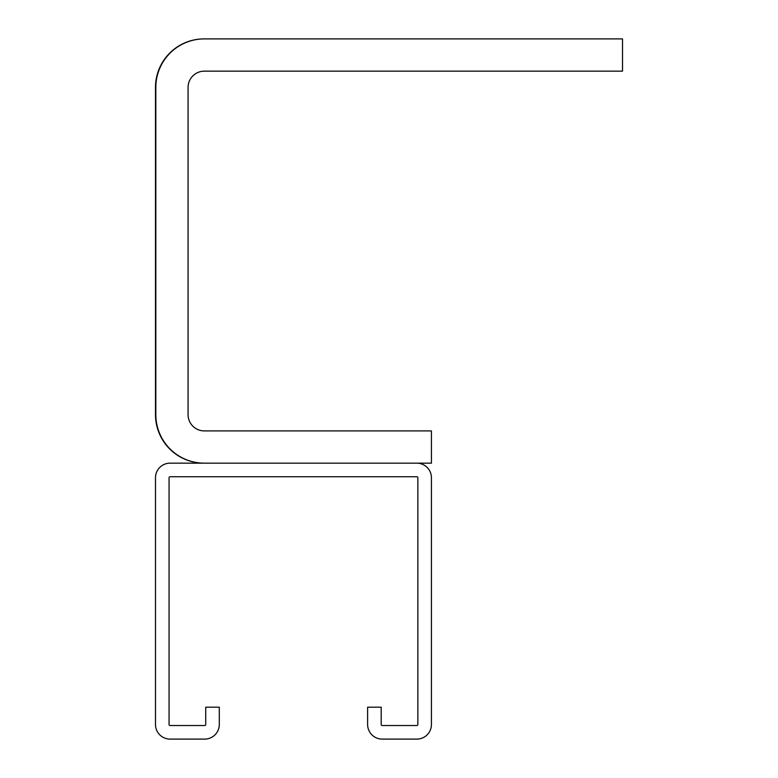 <?xml version="1.0" encoding="UTF-8"?>
<svg xmlns="http://www.w3.org/2000/svg" width="778" height="778" viewBox="0 0 778 778"><rect width="100%" height="100%" fill="white"/><g stroke="black" fill="none" stroke-linecap="round" stroke-linejoin="round"><path stroke-width="1.17" d="M170.081 476.739L416.833 476.739A1.021 1.021 0 0 1 417.854 477.76L417.854 724.503A1.021 1.021 0 0 1 416.833 725.524L382.212 725.524A1.021 1.021 0 0 1 381.191 724.503L381.191 707.192L367.615 707.192L367.615 724.503A14.597 14.597 0 0 0 382.212 739.1L416.833 739.1A14.597 14.597 0 0 0 431.43 724.503L431.43 477.76A14.597 14.597 0 0 0 416.833 463.163L170.081 463.163A14.597 14.597 0 0 0 155.483 477.76L155.483 724.503A14.597 14.597 0 0 0 170.081 739.1L204.702 739.1A14.597 14.597 0 0 0 219.299 724.503L219.299 707.192L205.723 707.192L205.723 724.503A1.021 1.021 0 0 1 204.702 725.524L170.081 725.524A1.021 1.021 0 0 1 169.059 724.503L169.059 477.76A1.021 1.021 0 0 1 170.081 476.739M431.09 463.163L204.021 463.163A48.537 48.537 0 0 1 155.483 414.625L155.483 87.437A48.537 48.537 0 0 1 204.021 38.9L622.176 38.9M204.361 38.9L622.517 38.9L622.517 71.148L204.361 71.148A16.289 16.289 0 0 0 188.072 87.437L188.072 414.625A16.289 16.289 0 0 0 204.361 430.915L431.43 430.915L431.43 463.163L204.361 463.163A48.537 48.537 0 0 1 155.824 414.625L155.824 87.437A48.537 48.537 0 0 1 204.361 38.9"/></g></svg>
